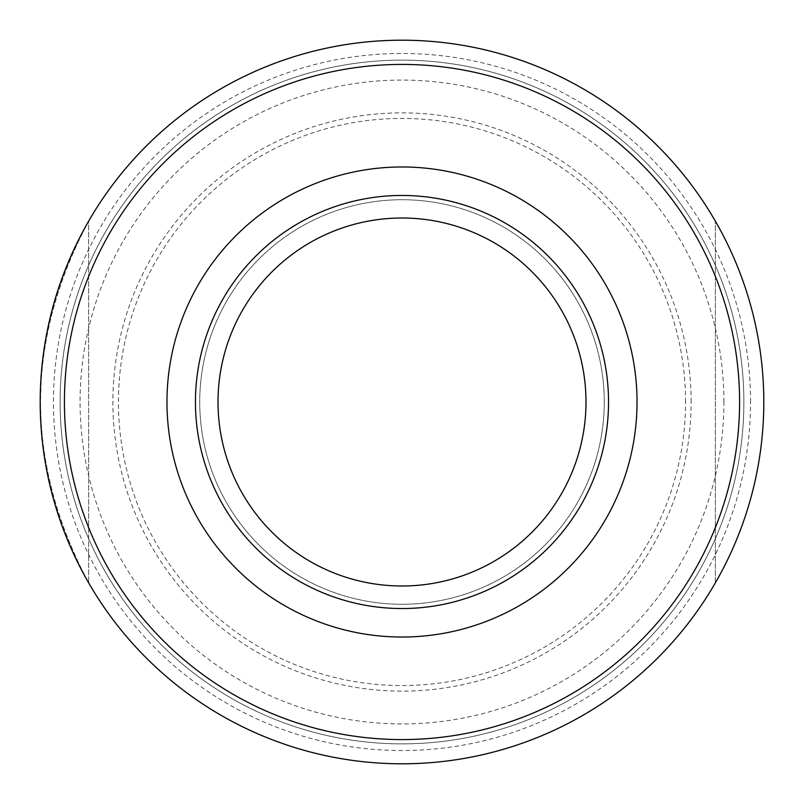 <?xml version="1.0" encoding="UTF-8"?>
<svg xmlns="http://www.w3.org/2000/svg" width="804" height="804" viewBox="0 0 804 804"><rect width="100%" height="100%" fill="white"/><g stroke="black" fill="none" stroke-linecap="round" stroke-linejoin="round"><path stroke-width="0.6" stroke-dasharray="4.02 3.01" d="M763.8 402C763.438 466.501 747.298 526.781 715.369 582.83C747.298 526.781 763.438 466.501 763.8 402C763.438 337.499 747.298 277.219 715.369 221.17C747.298 277.219 763.438 337.499 763.8 402A361.8 361.8 0 0 0 221.1 88.671A361.8 361.8 0 0 0 221.1 715.329A361.8 361.8 0 0 0 763.8 402M88.631 221.17C24.552 341.72 24.552 462.28 88.631 582.83C24.552 462.28 24.552 341.72 88.631 221.17L88.631 582.83L88.631 221.17M218.005 402A183.995 183.995 0 0 1 402 218.005A183.995 183.995 0 0 1 585.995 402A183.995 183.995 0 0 1 402 585.995A183.995 183.995 0 0 1 218.005 402M743.861 402A341.861 341.861 0 0 0 231.07 105.937A341.861 341.861 0 0 0 231.07 698.063A341.861 341.861 0 0 0 743.861 402A341.861 341.861 0 0 0 231.07 105.937A341.861 341.861 0 0 0 231.07 698.063A341.861 341.861 0 0 0 743.861 402A341.861 341.861 0 0 0 231.07 105.937A341.861 341.861 0 0 0 231.07 698.063A341.861 341.861 0 0 0 743.861 402M691.118 402A289.118 289.118 0 0 0 257.441 151.614A289.118 289.118 0 0 0 257.441 652.386A289.118 289.118 0 0 0 691.118 402M723.912 402A321.912 321.912 0 0 0 241.039 123.213A321.912 321.912 0 0 0 241.039 680.787A321.912 321.912 0 0 0 723.912 402M604.266 402A202.266 202.266 0 0 0 300.867 226.828A202.266 202.266 0 0 0 300.867 577.171A202.266 202.266 0 0 0 604.266 402A202.266 202.266 0 0 0 300.867 226.828A202.266 202.266 0 0 0 300.867 577.171A202.266 202.266 0 0 0 604.266 402M608.538 402A206.538 206.538 0 0 0 298.726 223.13A206.538 206.538 0 0 0 298.726 580.87A206.538 206.538 0 0 0 608.538 402M715.369 582.83L715.369 221.17L715.369 582.83M750.534 402A348.534 348.534 0 0 0 227.733 100.158A348.534 348.534 0 0 0 227.733 703.842A348.534 348.534 0 0 0 750.534 402M685.561 402A283.561 283.561 0 0 0 260.225 156.428A283.561 283.561 0 0 0 260.225 647.572A283.561 283.561 0 0 0 685.561 402"/><path stroke-width="1.21" d="M763.8 402A361.8 361.8 0 0 0 221.1 88.671A361.8 361.8 0 0 0 221.1 715.329A361.8 361.8 0 0 0 763.8 402M739.59 402A337.59 337.59 0 0 0 233.21 109.645A337.59 337.59 0 0 0 233.21 694.354A337.59 337.59 0 0 0 739.59 402M608.538 402A206.538 206.538 0 0 0 298.726 223.13A206.538 206.538 0 0 0 298.726 580.87A206.538 206.538 0 0 0 608.538 402M585.995 402A183.995 183.995 0 0 0 310.002 242.657A183.995 183.995 0 0 0 310.002 561.343A183.995 183.995 0 0 0 585.995 402M637.029 402A235.029 235.029 0 0 0 284.485 198.457A235.029 235.029 0 0 0 284.485 605.543A235.029 235.029 0 0 0 637.029 402"/></g></svg>
